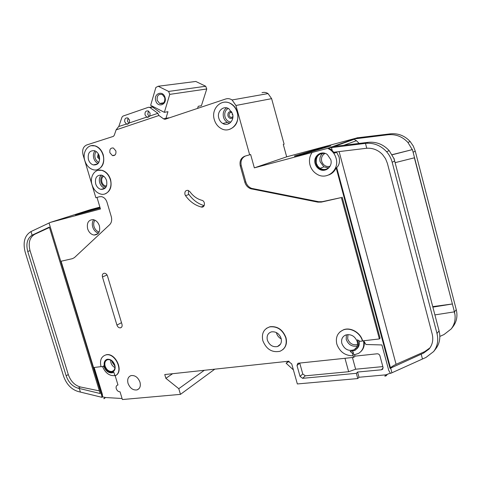 <?xml version="1.0" encoding="UTF-8"?>
<svg xmlns="http://www.w3.org/2000/svg" width="481" height="481" viewBox="0 0 481 481"><rect width="100%" height="100%" fill="white"/><g stroke="black" fill="none" stroke-linecap="round" stroke-linejoin="round"><path stroke-width="0.72" d="M165.025 97.457C167.358 104.816 157.606 108.141 155.73 100.703C153.361 93.428 163.095 89.941 165.025 97.457M157.191 100.313L159.626 103.451C163.45 104.269 165.163 102.339 164.761 97.667L162.416 94.565C158.532 93.675 156.794 95.587 157.191 100.313M165.939 118.35L167.953 111.694L164.358 112.332L169.751 94.372L168.621 91.438L158.189 86.249L195.803 81.457L205.712 86.255L206.758 88.979L201.395 105.73L198.244 106.295L197.613 108.279M158.189 86.249L155.868 87.446L150.655 105.327L164.358 112.332M153.692 106.878L153.451 107.684M169.751 94.372L206.758 88.979M168.621 91.438L205.712 86.255M99.693 158.351L98.521 156.848L98.803 154.738M232.912 116.51C231.391 117.899 230.128 117.58 229.118 115.56C228.992 113.047 230.008 112.103 232.155 112.734M325.138 153.409C318.62 153.096 315.68 156.385 316.318 163.263L317.731 166.198L320.081 168.368C324.002 170.37 327.327 169.673 330.044 166.276M357.587 137.764L286.682 156.824L283.291 144.462L284.109 144.21L271.621 98.653L268.043 93.585C266.107 92.364 264.099 92.069 262.007 92.707M334.361 146.386L354.166 139.298L354.076 138.955L357.467 137.71M327.741 148.304L312.103 152.489C309.56 156.229 308.856 160.395 309.998 164.989C311.171 169.035 313.504 172.114 317.003 174.218C326.791 180.531 339.73 170.009 336.093 158.261C335.155 154.906 333.351 152.176 330.694 150.072L327.741 148.304L328.487 148.04L331.433 149.801L334.602 153.102L336.688 152.321L336.574 151.9M363.702 340.764L365.939 344.498L381.902 344.949L388.774 370.496L390.512 373.406L391.943 372.781L390.686 368.091L390.037 368.38L390.488 367.857L336.7 167.604C339.231 165.272 340.025 161.766 339.081 157.083L336.688 152.321M336.7 167.604L336.159 167.833C334.644 171.182 332.263 173.527 329.016 174.862M326.587 169.571C324.29 170.322 322.06 170.064 319.889 168.789C317.899 167.52 316.564 165.717 315.891 163.372C314.983 158.73 316.48 155.369 320.382 153.295M315.133 163.666C315.807 166.011 317.141 167.821 319.137 169.09C325.042 173.112 333.014 166.751 330.79 159.626L327.363 154.575C321.392 149.807 312.776 156.331 315.133 163.666M103.68 176.226C101.852 177.435 101.25 179.389 101.888 182.089C102.591 184.187 103.824 185.48 105.579 185.973L106.511 186.051M188.558 190.548L188.354 193.242L188.949 194.48C193.025 200.126 198.1 203.842 204.172 205.627M184.932 194.432C184.566 191.564 185.618 190.211 188.095 190.374L189.923 191.721C193.121 196.128 197.09 198.99 201.834 200.294L201.852 200.3C205.676 201.124 205.044 208.093 201.256 207.022L201.184 207.004C194.937 205.261 189.718 201.485 185.528 195.677L184.932 194.432M232.101 114.731L232.443 114.628L232.101 114.731M115.115 375.547L117.971 384.98L117.604 385.053C116.264 385.606 115.813 386.814 116.264 388.678C117.051 390.722 118.314 391.774 120.046 391.817L122.384 399.543L180.459 394.366L178.782 388.69L165.873 378.319L164.755 374.549L288.955 361.177L289.189 362.019L291.72 363.901L297.348 383.952L357.78 378.565L356.349 373.322L357.569 372.035L358.994 377.26L357.78 378.565M110.299 179.563C108.694 174.747 105.892 171.693 101.9 170.412C94.979 168.26 89.364 176.707 92.075 184.884C93.777 189.917 96.735 192.995 100.95 194.126C107.564 195.809 112.915 187.638 110.299 179.563M98.034 170.322L102.152 170.346C106.145 171.627 108.94 174.681 110.546 179.497C112.109 186.875 110.209 191.691 104.858 193.951M102.988 154.906C101.491 150.343 98.882 147.366 95.154 145.977C88.071 143.344 82.01 152.164 84.836 160.654C86.424 165.428 89.189 168.44 93.128 169.697C99.922 171.837 105.73 163.312 102.988 154.906M91.198 145.695L95.412 145.917C99.134 147.306 101.744 150.282 103.247 154.846C104.828 162.578 102.802 167.532 97.156 169.709M285.774 337.812C282.618 329.774 277.284 326.124 269.775 326.87C263.69 328.944 261.381 333.555 262.842 340.71C266.33 349.26 272.018 352.789 279.918 351.298C285.215 348.911 287.169 344.414 285.774 337.812M266.426 328.355L269.973 326.731C277.477 325.986 282.81 329.629 285.967 337.662C287.193 342.761 286.117 346.771 282.744 349.693M267.364 340.139C269.414 345.208 272.787 347.342 277.477 346.542C280.754 345.142 281.968 342.43 281.12 338.402C279.19 333.513 275.944 331.343 271.392 331.872C267.833 333.159 266.492 335.912 267.364 340.139M353.108 355.778L352.447 353.355L350.15 351.389L354.707 350.517C358.405 348.07 359.319 344.498 357.455 339.796L360.059 341.33L362.458 341.047C360.461 332.834 350.451 327.062 343.38 329.9C337.578 332.545 335.383 337.259 336.796 344.041C339.706 351.894 345.148 355.808 353.108 355.778L353.751 357.371L354.984 356.138L377.116 353.794C378.493 353.782 379.431 354.449 379.924 355.784L383.044 367.364L382.503 369.354L381.433 369.793L357.569 372.035M237.199 112.41C236.135 108.79 234.169 106.006 231.301 104.058C222.186 97.505 210.618 108.423 214.31 119.655C215.512 123.659 217.773 126.605 221.092 128.499C229.924 133.892 240.686 123.413 237.199 112.41M223.406 102.285C226.232 101.786 228.938 102.363 231.523 104.016C234.391 105.964 236.357 108.748 237.422 112.362C238.973 121.2 236.135 126.936 228.902 129.569M113.245 371.609L112.338 371.969C108.91 372.3 106.367 370.376 104.696 366.191C103.914 363.197 104.461 361.003 106.331 359.614M104.461 366.33C106.133 370.514 108.682 372.438 112.103 372.114C114.773 371.11 115.674 368.765 114.821 365.079C113.185 360.954 110.678 359.018 107.305 359.259C104.533 360.215 103.589 362.578 104.461 366.33M113.811 372.15L112.392 372.823C108.586 373.19 105.748 371.055 103.89 366.402L103.716 365.746L103.391 366.462L101.052 366.744C99.585 360.443 101.19 356.505 105.862 354.93L106.097 354.798C115.278 352.278 124.086 370.845 115.879 375.42L115.524 375.619L114.664 374.97L113.811 372.15M100.18 208.081L75.427 214.911L100.024 207.551M95.671 183.838C96.681 186.826 98.437 188.672 100.938 189.37C105.622 189.424 107.51 186.514 106.602 180.646C105.628 177.73 103.932 175.89 101.503 175.138C96.699 174.976 94.751 177.874 95.671 183.838M128.042 383.387C130.05 388.305 133.081 390.47 137.133 389.881C139.953 388.654 140.903 386.081 139.977 382.154C138.017 377.32 135.047 375.132 131.054 375.589C128.096 376.767 127.092 379.365 128.042 383.387M105.123 366.143C106.65 369.973 108.983 371.735 112.121 371.44C114.568 370.52 115.404 368.374 114.616 364.989C113.119 361.213 110.822 359.433 107.726 359.662C105.189 360.54 104.323 362.704 105.123 366.143M341.847 343.452C344.45 349.422 348.551 351.515 354.148 349.741C357.004 347.985 358.038 345.292 357.245 341.654C354.876 336.003 350.986 333.808 345.58 335.059C342.256 336.694 341.017 339.49 341.847 343.452M88.42 159.524C89.358 162.362 90.999 164.165 93.338 164.935C98.208 165.175 100.198 162.223 99.308 156.072C98.401 153.307 96.813 151.515 94.553 150.697C89.556 150.337 87.512 153.277 88.42 159.524M218.819 118.23C219.522 120.587 220.845 122.336 222.781 123.479C228.12 126.846 234.668 120.509 232.551 113.883L228.908 108.802C223.473 105.02 216.63 111.514 218.819 118.23M109.902 152.742L112.446 155.61C115.169 155.82 116.306 154.239 115.849 150.86L113.354 148.004C110.594 147.751 109.44 149.332 109.902 152.742M157.78 113.33L158.946 115.5L116.107 129.882L118.657 126.551L126.389 124.038C127.122 124.507 128.066 124.152 129.227 122.98L146.687 117.105C147.451 117.647 148.449 117.304 149.687 116.065L157.906 113.312L149.922 107.516L148.491 107.263L122.974 116.095L121.988 117.166L118.789 126.509M149.026 116.685L146.687 117.105L145.064 114.893C144.757 111.845 145.857 110.546 148.364 111.015L150.09 113.185L149.819 116.023M149.272 116.474L147.757 114.418L148.425 111.045M126.317 123.966L124.753 121.807C124.423 118.891 125.445 117.611 127.814 117.977L129.599 120.16L129.359 122.938M128.92 123.286L127.495 121.308L128.042 118.092M87.644 228.812C88.919 232.443 91.083 234.524 94.132 235.059C98.665 234.692 100.421 231.626 99.393 225.854C98.16 222.312 96.062 220.232 93.098 219.619C88.414 219.877 86.598 222.937 87.644 228.812M304.864 153.692C296.681 155.862 293.284 156.614 294.673 155.946L319.733 148.497L330.76 145.905L304.864 153.692M332.239 150.475L331.469 147.601L328.926 147.926L354.076 138.955L387.999 134.746L390.35 133.85L357.251 137.825M332.587 146.621L368.169 142.334C376.34 141.576 383.345 144.348 389.183 150.643L393.795 158.291L394.685 161.039L393.951 158.255M354.166 139.298L356.433 140.692L359.127 143.416M392.069 154.684L412.271 149.633L407.924 142.46C402.417 136.574 395.773 134.001 387.999 134.746M330.73 149.29L330.7 150.066L331.433 149.801M334.602 153.102L334.355 152.17L366.756 148.244L365.47 143.368L368.169 142.334M331.469 147.601L365.47 143.368C373.689 142.61 380.742 145.412 386.622 151.755L389.183 150.643M390.037 368.38L336.159 167.833M312.103 152.489L254.347 167.863L286.682 156.824M339.989 331.878L343.548 329.75C350.619 326.912 360.624 332.678 362.62 340.891L379.389 338.931L341.36 197.553L321.35 202.098L317.851 202.14L250.685 188.732C247.775 187.572 245.821 185.377 244.811 182.149L240.29 166.005C239.352 161.087 240.927 157.792 245.003 156.127L250.637 154.533L254.347 167.863M240.29 166.005L241.258 165.692C240.332 161.093 241.721 157.87 245.412 156.012M241.258 165.692L245.773 181.794C246.771 185.023 248.725 187.211 251.629 188.372L318.687 201.725L322.18 201.689L341.36 197.553M379.389 338.931L380.092 338.209L342.159 197.144M328.926 147.926L328.487 148.04M339.117 151.593L396.079 364.321L424.693 351.635L429.984 347.841M97 197.414L100.457 209.001L50.409 222.378L90.44 209.65L99.892 207.107M249.675 154.828L235.924 105.477L232.082 99.97C230.02 98.641 227.892 98.31 225.691 98.99L164.965 119.312L163.504 118.813L158.946 115.5M198.01 108.153L197.697 108.021M151.178 106.824L152.609 107.071L160.077 112.482M116.107 129.882L114.322 135.119L113.474 136.339L86.658 144.985C83.177 146.669 81.968 149.94 83.039 154.81L95.863 197.733L99.465 196.729L101.605 196.663C104.167 197.336 105.964 199.194 107.004 202.248L111.261 216.57C112.133 219.955 111.604 222.661 109.662 224.687L74.453 257.588L72.457 258.658L61.093 261.237L72.457 258.658M101.016 366.642L93.554 367.544L61.093 261.237M353.751 357.371L298.37 363.203L297.853 363.341L296.993 365.512L300.048 376.419L302.603 378.325L356.349 373.322M121.988 324.308C122.414 326.268 121.873 327.459 120.376 327.874C118.801 327.898 117.653 326.978 116.937 325.108L102.453 276.972C102.014 274.747 102.675 273.497 104.425 273.22C105.844 273.358 106.86 274.272 107.473 275.95L121.988 324.308M354.617 354.798L354.984 356.138M390.356 373.148L385.966 374.831L358.994 377.26M360.924 351.515C363.546 348.935 364.64 345.641 364.213 341.624M102.531 366.564C105.441 373.202 109.638 376.202 115.121 375.571M352.645 351.262L354.016 354.876L358.531 353.421C362.848 350.613 364.508 346.404 363.498 340.788M386.099 375.835L384.83 376.154L386.099 375.835L387.235 374.513M439.826 336.429L443.993 334.554L451.208 328.938C454.365 324.771 455.609 319.949 454.948 314.466L454.268 311.868M391.943 372.781L426.028 357.407L433.64 351.539C437.512 346.35 438.624 340.326 436.982 333.459L392.171 162.247C391.125 158.321 389.273 154.828 386.622 151.755M384.83 376.154L385.966 374.831M180.459 394.366L214.779 369.167M103.758 398.611L105.489 397.492L102.609 396.885L102.351 394.282L94.168 367.472M390.35 133.85C398.076 133.105 404.671 135.654 410.143 141.498L413.275 146.032L415.271 151.172L413.095 152.212L412.421 149.597L452.387 303.968L414.382 157.81M454.942 314.472L454.425 311.844L434.902 314.905M452.23 303.992L432.738 306.625M436.982 333.459L439.075 330.88L393.957 158.255M439.075 330.88L439.616 333.567C440.337 339.382 439.051 344.468 435.75 348.827L433.64 351.539M366.756 148.244C372.853 147.895 378.12 150.006 382.563 154.569L385.534 158.688L387.415 163.408L432.172 334.018C433.549 339.839 432.497 344.865 428.998 349.104L423.466 353.162L390.686 368.091M422.462 358.97L421.194 354.166M80.399 392.021L79.299 388.456L78.235 388.233C72.583 386.64 68.555 382.491 66.15 375.769L27.736 251.461C25.8 243.807 27.261 238.384 32.113 235.185L31 231.559C24.651 235.437 22.709 242.28 25.168 252.086L63.528 376.076C66.522 384.451 71.543 389.64 78.595 391.642L101.93 397.318L102.609 396.885M93.41 367.075L101.653 394.721L101.93 397.318M101.731 395.496L49.062 223.004L50.409 222.378M31 231.559L49.062 223.004M32.113 235.185L49.351 227.098L100.192 393.53L79.299 388.456M454.449 311.928L456.265 309.686C457.774 316.053 456.697 321.687 453.042 326.581L451.208 328.938M456.265 309.686L415.271 151.172M392.135 154.804L412.271 149.633M414.532 157.774L395.105 162.656M432.864 307.125L452.38 303.974L454.419 311.844M104.143 398.665L105.489 397.492M122.066 398.502L105.874 397.546M178.782 388.69L204.311 370.292M165.873 378.319L172.619 373.701M289.027 361.429L286.117 363.215L288.45 361.231M286.117 363.215L293.392 369.871M49.471 227.489L34.74 234.271C29.66 237.349 28.09 242.809 30.044 250.649L68.29 374.549C70.689 381.241 74.705 385.383 80.345 386.964L99.387 390.885M396.079 364.321C393.512 365.524 391.648 366.702 390.488 367.857M115.644 375.565C123.851 370.983 115.043 352.417 105.862 354.93M359.145 341.245C359.71 344.42 358.898 346.969 356.716 348.887M101.653 394.721L102.351 394.282M299.723 363.059L302.765 373.935L305.303 375.829L348.653 371.717L344.973 358.297M348.653 371.717L355.633 369.222L382.84 366.6M355.633 369.222L352.435 357.509M352.717 142.045L347.907 143.801M352.086 142.28L347.27 144.035M350.186 142.971L349.158 143.344M98.13 163.462C96.05 162.56 94.595 160.828 93.759 158.273C92.989 155.315 93.404 152.85 95.01 150.866M96.2 151.527C94.829 153.235 94.474 155.357 95.136 157.888C95.851 160.083 97.096 161.568 98.882 162.344M99.675 159.488L97.457 157.155L98.25 153.734M229.659 123.226L227.447 122.439C225.523 121.302 224.212 119.571 223.521 117.238C222.625 113.209 223.641 110.083 226.569 107.852M228.222 108.423C225.282 110.209 224.212 113.011 225.006 116.823C226.064 119.985 228.048 121.729 230.958 122.042M232.816 117.815C230.688 119.09 229.058 118.452 227.928 115.903C227.621 112.776 228.836 111.333 231.565 111.574M98.479 233.123C95.743 232.329 93.825 230.303 92.719 227.05C91.931 224.164 92.262 221.729 93.699 219.739M94.955 220.214C93.663 221.951 93.362 224.104 94.054 226.653C95.034 229.527 96.735 231.301 99.152 231.974M328.535 167.935L323.881 166.835L320.154 161.784C319.372 158.243 320.292 155.381 322.913 153.198M325.072 153.391C322.096 155.092 320.965 157.744 321.681 161.333C323.226 165.416 326.004 167.081 330.008 166.33M357.197 346.079C351.99 346.903 348.334 344.679 346.218 339.406L346.344 334.8M347.937 334.56L347.679 338.895C349.633 343.626 352.916 345.496 357.515 344.504M114.935 367.58C113.011 366.6 111.67 364.983 110.919 362.71L110.612 360.083M111.941 360.936L112.199 362.283L114.851 365.975M281.247 338.913C278.902 337.668 277.333 335.762 276.539 333.195L276.389 332.563M278.433 334.012L280.381 336.556M105.08 188.245L104.93 188.215C102.441 187.524 100.691 185.696 99.687 182.72C98.876 179.539 99.411 176.996 101.287 175.09M102.657 175.577C100.872 177.188 100.343 179.437 101.064 182.329C102.014 185.095 103.655 186.688 105.988 187.127M163.504 118.813L168.843 117.797M149.922 107.516L152.609 107.071M235.924 105.477L271.621 98.653M392.171 162.247L394.685 161.039M354.359 138.901L357.533 137.77M329.22 147.865L332.882 146.561M66.15 375.769L68.29 374.549M27.736 251.461L30.044 250.649M78.235 388.233L80.345 386.964M32.407 235.041L34.74 234.271M423.466 353.162L424.693 351.635M352.447 353.355L353.355 352.459M296.993 365.512L299.735 363.101M300.048 376.419L302.765 373.935M302.603 378.325L305.303 375.829M381.433 369.793L383.123 367.881M244.811 182.149L245.773 181.794M251.822 189.051L252.765 188.684M317.851 202.14L318.687 201.725M321.35 202.098L322.18 201.689M185.528 195.677L188.949 194.48M201.184 207.004L204.004 205.922M116.937 325.108L121.501 322.673M102.453 276.972L107.041 274.964M346.879 144.174L345.845 144.553M159.626 103.451L163.672 102.808M229.702 123.196L227.447 122.439L222.781 123.479M328.583 167.899L323.881 166.835L320.081 168.368M105.086 188.245L100.938 189.37M319.137 169.09L319.889 168.789M105.579 185.973L106.644 185.672M277.477 346.542L280.495 344.155M137.133 389.881L139.093 388.57M112.121 371.44L113.853 370.388M354.148 349.741L356.68 347.264M93.338 164.935L97.751 163.853M112.446 155.61L115.031 154.996M126.389 124.038L128.505 123.641M94.132 235.059L98.028 233.646M149.645 107.347L152.333 106.908M407.924 142.46L410.143 141.498M232.082 99.97L268.043 93.585M163.805 118.993L167.184 118.35M428.998 349.104L429.786 348.118M117.604 385.053L117.929 384.842M250.685 188.732L251.629 188.372M201.256 207.022L203.962 205.982M382.503 369.354L382.828 368.987M120.376 327.874L121.561 327.23M343.981 145.232L356.433 140.692"/></g></svg>
